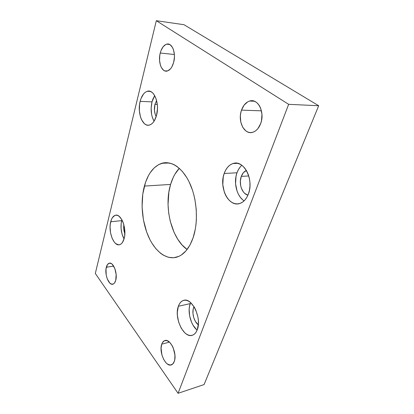 <?xml version="1.0" encoding="UTF-8"?>
<svg xmlns="http://www.w3.org/2000/svg" width="414" height="414" viewBox="0 0 414 414"><rect width="100%" height="100%" fill="white"/><g stroke="black" fill="none" stroke-linecap="round" stroke-linejoin="round"><path stroke-width="0.62" d="M179.293 168.296C175.453 172.421 172.555 177.797 170.584 184.432L144.393 186.088C147.829 173.745 153.661 166.138 161.895 163.266C171.629 160.384 183.231 168.301 190.207 184.235C197.183 200.128 198.373 222.246 193.152 237.657L195.33 229.02L196.008 224.347L196.391 219.508L196.257 209.562L194.932 199.636L193.84 194.828L192.479 190.197L189.027 181.684L186.978 177.891L182.367 171.427L177.259 166.651L174.589 164.948L171.882 163.716L166.475 162.666L163.825 162.842L158.759 164.539L154.153 167.913L150.147 172.778L148.414 175.707L145.526 182.388L142.789 194.026L142.08 206.798L143.41 219.798L146.691 232.109L149.868 239.504L151.726 242.858L155.902 248.731L160.601 253.296L163.1 255.029L168.291 257.265L173.59 257.751L178.791 256.401L181.291 255.029L185.943 250.905L189.964 245.047L193.152 237.657C189.338 248.343 183.935 254.827 176.933 257.104C166.324 260.297 154.96 251.334 148.409 236.42C141.862 221.443 140.268 201.577 144.393 186.088L170.584 184.432L168.865 192.122L168.043 204.495L168.674 212.91L170.226 221.154L174.185 232.637L177.808 239.333L182.093 244.974L187.107 249.482C171.406 238.645 163.654 206.762 170.584 184.432L173.197 177.487L174.817 174.372L179.293 168.296M154.696 95.603L152 101.865L140.144 101.363C141.609 95.774 143.994 92.415 147.296 91.282C154.049 88.803 159.913 103.738 156.518 115.413L157.46 108.804L157.387 105.384L156.176 99.013L153.729 94.118L152.166 92.477L150.458 91.463L148.678 91.106L146.892 91.411L145.179 92.353L143.591 93.9L141.029 98.491L140.144 101.363L139.565 104.478L139.389 110.978L140.522 117.069L141.536 119.682L144.284 123.569L145.925 124.692L147.663 125.199L149.438 125.059L151.182 124.267L152.823 122.849L154.303 120.847L156.518 115.413C154.981 120.8 152.647 124.009 149.516 125.038C142.628 127.377 137.044 112.862 140.144 101.363L152 101.865C150.386 109.244 151.074 115.697 154.075 121.214L152.342 117.333L151.612 114.44L151.136 108.126L152 101.865L152.911 99.034L154.696 95.603M121.902 219.787L121.659 220.636L110.719 221.769C111.635 218.188 113.136 216.041 115.211 215.321C120.94 212.925 127.108 228.569 124.143 238.542L124.645 235.964L124.774 230.189L123.75 224.388L122.844 221.769L121.732 219.487L119.056 216.258L117.607 215.435L116.158 215.176L114.766 215.487L112.354 217.723L111.423 219.555L110.264 224.284L110.083 227.001L110.522 232.663L111.982 237.941L114.254 242.071L115.599 243.504L118.466 244.814L119.879 244.627L121.204 243.872L122.389 242.573L124.143 238.542C123.196 241.957 121.732 244.001 119.749 244.669C113.871 246.91 107.992 231.607 110.719 221.769L121.659 220.636C120.314 227.131 121.105 233.232 124.034 238.945L122.042 234.096L121.074 228.6L121.188 223.12L121.902 219.787M241.859 165.305C239.747 167.152 238.122 169.652 236.984 172.798L224.181 173.471C226.085 168.177 229.056 164.855 233.098 163.509C243.758 159.39 254.32 179.888 248.328 194.192L249.394 190.497L249.937 186.517L249.927 182.403L249.363 178.336L248.265 174.485L246.692 171.008L244.71 168.048L242.397 165.719L239.856 164.104L237.196 163.266L234.515 163.214L231.918 163.944L229.506 165.409L227.369 167.551L225.573 170.273L224.181 173.471L223.239 177.026L222.81 184.691L224.326 192.179L225.759 195.527L227.591 198.446L229.749 200.826L232.161 202.575L234.743 203.616L237.403 203.9L240.042 203.403L242.547 202.13L244.829 200.122L246.78 197.442L248.328 194.192C246.346 199.175 243.473 202.286 239.706 203.512C228.673 207.404 218.783 187.485 224.181 173.471L236.984 172.798C233.315 182.527 236.751 196.303 244.11 200.857M196.691 329.767L193.064 325.228L191.604 322.356L189.638 315.934L189.151 309.382L189.493 306.35L190.626 302.603L190.217 303.628L178.362 306.267C179.459 303.172 181.13 301.232 183.381 300.455C191.729 296.74 202.192 318.242 197.235 329.839L198.399 323.805L198.353 320.358L197.882 316.808L195.765 309.988L194.213 306.997L190.44 302.437L188.375 301.045L186.3 300.305L184.292 300.243L182.434 300.854L180.794 302.101L179.417 303.928L178.362 306.267L177.332 312.099L177.389 315.38L178.636 322.092L181.234 328.209L184.82 332.84L186.833 334.367L188.898 335.268L190.932 335.511L192.857 335.066L194.596 333.943L196.076 332.178L197.235 329.839C196.112 332.716 194.497 334.512 192.396 335.236C183.687 338.683 173.839 317.652 178.362 306.267L190.217 303.628C187.206 311.447 190.704 325.104 197.121 330.129M160.244 53.023C161.584 48.112 163.727 45.152 166.661 44.153C172.064 42.295 176.317 53.22 173.637 62.436L174.423 57.122L174.377 54.431L173.409 49.535L172.534 47.527L170.164 44.779L168.772 44.143L167.318 44.034L165.854 44.448L163.121 46.746L160.989 50.653L160.244 53.023L159.752 55.564L159.581 60.76L160.492 65.484L161.32 67.456L163.582 70.245L164.927 70.954L167.815 70.846L170.599 68.714L171.81 66.97L173.637 62.436C172.24 67.228 170.133 70.09 167.313 71.011C161.848 72.802 157.744 62.126 160.244 53.023L174.382 54.503L160.244 53.023M241.512 110.124C243.266 105.265 245.978 102.232 249.652 101.026C257.943 98.061 265.151 112.401 260.675 123.589L261.524 120.598L261.953 114.254L260.67 108.292L259.438 105.761L257.881 103.671L256.059 102.108L254.056 101.12L251.945 100.742L249.813 100.985L247.743 101.823L244.089 105.135L241.512 110.124L240.746 113.027L240.358 116.055L240.782 122.058L242.723 127.279L245.906 130.969L247.836 132.05L249.896 132.552L252.017 132.454L254.113 131.75L256.1 130.457L257.906 128.614L260.675 123.589C258.864 128.273 256.209 131.171 252.721 132.289C244.255 135.145 237.382 121.142 241.512 110.124L261.446 110.838L241.512 110.124M106.32 267.247C106.905 265.022 107.842 263.682 109.141 263.237C113.182 261.482 117.84 273.344 115.729 280.309L116.153 274.518L114.802 268.443L112.163 264.21L111.154 263.48L109.161 263.226L107.469 264.556L106.005 268.981L106.191 274.937L107.231 278.808L109.782 283.062L111.79 284.232L113.7 283.797L114.518 282.985L115.729 280.309C115.133 282.457 114.207 283.74 112.96 284.17C108.83 285.826 104.333 274.146 106.32 267.247L113.664 266.099L106.32 267.247M161.745 344.163C162.412 342.254 163.421 341.058 164.767 340.587C170.273 338.078 177.508 353.696 174.253 361.52L174.755 359.631L174.946 355.108L173.228 347.874L172.203 345.731L169.724 342.362L166.997 340.608L164.441 340.717L162.443 342.621L161.745 344.163L161.077 348.127L161.977 355.129L163.727 359.518L166.123 362.912L167.458 364.072L170.159 365.07L172.55 364.185L174.253 361.52C173.575 363.326 172.597 364.455 171.313 364.905C165.631 367.27 158.697 351.884 161.745 344.163L169.461 342.114L161.745 344.163M193.607 307.737L194.047 306.727L193.607 307.737L194.523 307.524L193.607 307.737C191.599 312.834 194.078 321.906 198.327 324.814L195.424 321.481L193.752 317.667L192.95 313.455L193.141 309.465L193.607 307.737M241.29 176.39C242.413 173.414 244.11 171.443 246.387 170.47L243.37 172.71L241.29 176.39L248.757 175.955L241.29 176.39C238.474 183.562 242.097 193.949 247.939 195.149L244.84 193.488L243.448 192.018L241.341 188.111L240.705 185.819L240.358 180.985L241.29 176.39M154.96 104.333L156.606 100.498L154.96 104.333L157.299 104.426L154.96 104.333C153.93 108.954 154.344 113.017 156.202 116.52L155.172 114.186L154.448 110.362L154.96 104.333M124.842 233.641C123.755 230.769 123.429 227.809 123.853 224.771L123.719 228.652L124.842 233.641M204.076 384.575L178.072 393.3L288.656 104.328L318.692 105.741L204.076 384.575L178.072 393.3L95.308 273.473L178.072 393.3L288.656 104.328L156.311 20.7L184.018 24.716L318.692 105.741L288.656 104.328L156.311 20.7L95.308 273.473L156.311 20.7L184.018 24.716L318.692 105.741L204.076 384.575M240.223 166.977L238.402 169.652L236.984 172.798L236.027 176.292L235.571 183.821L237.082 191.175L238.526 194.461L240.363 197.328L242.537 199.657M169.398 163.002L161.895 163.266M150.437 91.453L147.296 91.282M116.577 215.192L115.211 215.321M237.574 163.333L233.098 163.509M184.437 300.228L183.381 300.455M169.714 44.51L166.661 44.153M254.455 101.259L249.652 101.026M109.819 263.133L109.141 263.237M165.15 340.489L164.767 340.587"/></g></svg>
